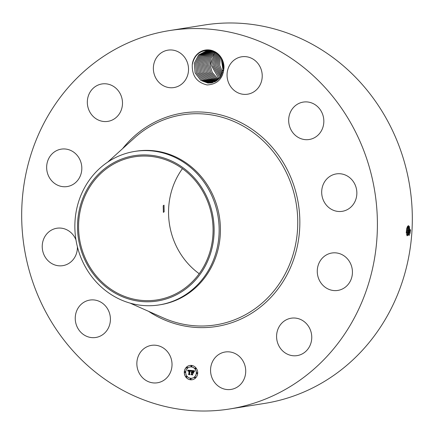 <?xml version="1.0" encoding="UTF-8"?>
<svg xmlns="http://www.w3.org/2000/svg" width="434" height="434" viewBox="0 0 434 434"><rect width="100%" height="100%" fill="white"/><g stroke="black" fill="none" stroke-linecap="round" stroke-linejoin="round"><path stroke-width="0.65" d="M48.841 114.392A191.573 177.501 80.9 0 1 169.374 30.597A191.573 177.501 80.9 0 1 347.271 117.088A191.573 177.501 80.9 0 1 350.243 325.18A191.573 177.501 80.9 0 1 229.711 408.969A191.573 177.501 80.9 0 1 51.814 322.484A191.573 177.501 80.9 0 1 48.841 114.392M169.374 30.597L204.289 25.031A191.573 177.501 80.9 0 1 382.186 111.516A191.573 177.501 80.9 0 1 385.159 319.608A191.573 177.501 80.9 0 1 264.626 403.403L229.711 408.969M410.515 229.998L410.483 230.443L410.515 229.998L407.396 226.629L406.729 228.588L406.392 231.094L409.143 235.391L410.016 233.264L410.488 230.443L409.978 233.302L409.099 235.45M216.533 52.698A17.132 15.874 80.9 0 1 223.993 67.547L223.505 67.661A16.264 15.071 80.9 0 0 223.505 66.852C223.282 61.145 220.939 56.577 216.463 53.149L209.221 50.339C199.971 50.235 194.323 55.02 192.273 64.693A17.132 15.874 80.9 0 1 216.533 52.698M223.993 67.547C223.157 78.532 217.521 84.337 207.078 84.945C196.814 82.465 191.877 75.717 192.273 64.693M145.102 379.853A18.939 17.55 80.9 0 1 137.187 359.976A18.939 17.55 80.9 0 1 151.461 345.372A18.939 17.55 80.9 0 1 163.781 348.296A18.939 17.55 80.9 0 1 171.696 368.173A18.939 17.55 80.9 0 1 157.423 382.777A18.939 17.55 80.9 0 1 145.102 379.853M108.37 310.321A18.939 17.55 80.9 0 1 95.811 337.478A18.939 17.55 80.9 0 1 77.29 327.231A18.939 17.55 80.9 0 1 89.849 300.073A18.939 17.55 80.9 0 1 108.37 310.321M77.388 246.762A18.939 17.55 80.9 0 1 77.388 248.091A18.939 17.55 80.9 0 1 62.794 265.657A18.939 17.55 80.9 0 1 42.239 245.818A18.939 17.55 80.9 0 1 56.827 228.246A18.939 17.55 80.9 0 1 75.961 239.877M79.134 178.271A18.939 17.55 80.9 0 1 67.216 186.555A18.939 17.55 80.9 0 1 49.628 178.005A18.939 17.55 80.9 0 1 49.335 157.428A18.939 17.55 80.9 0 1 61.254 149.144A18.939 17.55 80.9 0 1 78.842 157.694A18.939 17.55 80.9 0 1 79.134 178.271M113.144 119.578A18.939 17.55 80.9 0 1 107.898 121.368A18.939 17.55 80.9 0 1 88.27 108.343A18.939 17.55 80.9 0 1 96.679 85.748A18.939 17.55 80.9 0 1 101.93 83.957A18.939 17.55 80.9 0 1 121.553 96.983A18.939 17.55 80.9 0 1 113.144 119.578M170.307 87.733A18.939 17.55 80.9 0 1 153.403 69.679A18.939 17.55 80.9 0 1 167.963 50.154A18.939 17.55 80.9 0 1 171.587 49.986A18.939 17.55 80.9 0 1 188.492 68.04A18.939 17.55 80.9 0 1 173.931 87.565A18.939 17.55 80.9 0 1 170.307 87.733M235.304 91.27A18.939 17.55 80.9 0 1 227.389 71.393A18.939 17.55 80.9 0 1 241.662 56.789A18.939 17.55 80.9 0 1 253.982 59.718A18.939 17.55 80.9 0 1 261.897 79.59A18.939 17.55 80.9 0 1 247.624 94.2A18.939 17.55 80.9 0 1 235.304 91.27M290.715 129.245A18.939 17.55 80.9 0 1 303.268 102.088A18.939 17.55 80.9 0 1 321.789 112.341A18.939 17.55 80.9 0 1 309.236 139.498A18.939 17.55 80.9 0 1 290.715 129.245M321.697 191.481A18.939 17.55 80.9 0 1 336.29 173.909A18.939 17.55 80.9 0 1 356.846 193.748A18.939 17.55 80.9 0 1 342.252 211.32A18.939 17.55 80.9 0 1 321.697 191.481M319.95 261.301A18.939 17.55 80.9 0 1 331.864 253.011A18.939 17.55 80.9 0 1 349.457 261.566A18.939 17.55 80.9 0 1 349.75 282.138A18.939 17.55 80.9 0 1 337.831 290.422A18.939 17.55 80.9 0 1 320.243 281.872A18.939 17.55 80.9 0 1 319.95 261.301M285.935 319.994A18.939 17.55 80.9 0 1 291.187 318.203A18.939 17.55 80.9 0 1 310.815 331.223A18.939 17.55 80.9 0 1 302.406 353.819A18.939 17.55 80.9 0 1 297.154 355.609A18.939 17.55 80.9 0 1 277.527 342.583A18.939 17.55 80.9 0 1 285.935 319.994M228.778 351.838A18.939 17.55 80.9 0 1 245.682 369.893A18.939 17.55 80.9 0 1 231.121 389.412A18.939 17.55 80.9 0 1 227.497 389.586A18.939 17.55 80.9 0 1 210.593 371.531A18.939 17.55 80.9 0 1 225.154 352.007A18.939 17.55 80.9 0 1 228.778 351.838M184.298 371.998A7.232 6.7 80.9 0 1 189.859 365.461A7.232 6.7 80.9 0 1 197.698 373.202A7.232 6.7 80.9 0 1 192.137 379.739A7.232 6.7 80.9 0 1 184.298 371.998M407.032 235.792L409.289 232.912L409.734 230.449L408.502 225.68L407.363 226.689M189.902 365.455A7.232 6.7 -99.1 0 0 184.379 371.981A7.232 6.7 -99.1 0 0 192.175 379.734M407.092 235.803L408.475 234.799L409.712 230.449L409.354 226.597L408.492 225.68M409.224 226.298L409.517 230.356L408.291 235.076M199.19 273.708A72.435 67.113 80.9 0 1 178.819 174.153A72.435 67.113 80.9 0 1 182.437 168.647M206.817 50.702L198.669 54.934L194.307 63.304L195.132 72.907L200.85 80.393L207.799 83.035L211.271 82.932L207.902 83.046L200.839 80.393L195.121 72.901L194.296 63.315L198.636 54.961L206.812 50.702L211.016 50.653M211.266 82.932L220.06 77.702L223.505 67.661M134.768 151.417A77.713 72.006 -99.1 0 0 85.872 185.41A77.713 72.006 80.9 0 0 81.728 259.532A77.713 72.006 -99.1 0 0 159.24 304.907A77.713 72.006 -99.1 0 0 208.136 270.914A77.713 72.006 80.9 0 0 212.28 196.792A77.713 72.006 -99.1 0 0 134.768 151.417L136.032 151.216A77.713 72.006 80.9 0 1 208.201 186.3A77.713 72.006 80.9 0 1 209.405 270.713A77.713 72.006 80.9 0 1 160.509 304.706A77.713 72.006 80.9 0 1 159.875 304.804M191.936 378.215A5.696 5.279 -99.1 0 0 191.974 378.209A5.696 5.279 -99.1 0 0 196.358 373.061A5.696 5.279 -99.1 0 0 190.184 366.963A5.696 5.279 -99.1 0 0 190.141 366.969M191.465 366.594A0.439 0.407 -99.1 0 0 191.844 366.193A0.439 0.407 -99.1 0 0 191.329 365.732M197.096 373.56A0.439 0.407 -99.1 0 0 197.475 373.164A0.439 0.407 -99.1 0 0 196.96 372.703M195.598 368.857A0.439 0.407 -99.1 0 0 195.973 368.461A0.439 0.407 -99.1 0 0 195.457 367.999M190.748 379.452A0.439 0.407 -99.1 0 0 191.123 379.05A0.439 0.407 -99.1 0 0 190.613 378.589M195.088 377.949A0.439 0.407 -99.1 0 0 195.468 377.547A0.439 0.407 -99.1 0 0 194.953 377.092M185.117 372.486A0.439 0.407 -99.1 0 0 185.497 372.084A0.439 0.407 -99.1 0 0 184.982 371.623M187.125 368.097A0.439 0.407 -99.1 0 0 187.504 367.696A0.439 0.407 -99.1 0 0 186.989 367.235M186.62 377.189A0.439 0.407 -99.1 0 0 186.994 376.788A0.439 0.407 -99.1 0 0 186.479 376.327M406.864 235.461L408.323 232.814L408.768 230.367L408.003 225.859M202.808 268.201A72.435 67.113 80.9 0 1 157.233 299.883A72.435 67.113 80.9 0 1 89.968 267.181A72.435 67.113 80.9 0 1 88.84 188.497A72.435 67.113 80.9 0 1 134.415 156.815A72.435 67.113 80.9 0 1 201.68 189.517A72.435 67.113 80.9 0 1 202.808 268.201M164.15 211.819L164.025 205.168L163.217 205.716L163.379 212.372L164.15 211.819M196.276 373.077A5.696 5.279 80.9 0 1 191.893 378.226A5.696 5.279 80.9 0 1 185.719 372.122A5.696 5.279 80.9 0 1 190.103 366.974A5.696 5.279 80.9 0 1 196.276 373.077M191.763 366.209A0.439 0.407 80.9 0 1 191.427 366.605A0.439 0.407 80.9 0 1 190.949 366.133A0.439 0.407 80.9 0 1 191.291 365.737A0.439 0.407 80.9 0 1 191.763 366.209M197.394 373.175A0.439 0.407 80.9 0 1 197.058 373.571A0.439 0.407 80.9 0 1 196.58 373.104A0.439 0.407 80.9 0 1 196.917 372.708A0.439 0.407 80.9 0 1 197.394 373.175M195.891 368.471A0.439 0.407 80.9 0 1 195.555 368.867A0.439 0.407 80.9 0 1 195.083 368.401A0.439 0.407 80.9 0 1 195.419 368.005A0.439 0.407 80.9 0 1 195.891 368.471M191.047 379.066A0.439 0.407 80.9 0 1 190.705 379.462A0.439 0.407 80.9 0 1 190.233 378.99A0.439 0.407 80.9 0 1 190.569 378.594A0.439 0.407 80.9 0 1 191.047 379.066M195.387 377.564A0.439 0.407 80.9 0 1 195.05 377.96A0.439 0.407 80.9 0 1 194.573 377.488A0.439 0.407 80.9 0 1 194.909 377.092A0.439 0.407 80.9 0 1 195.387 377.564M184.602 372.025A0.439 0.407 80.9 0 1 184.938 371.629A0.439 0.407 80.9 0 1 185.416 372.095A0.439 0.407 80.9 0 1 185.079 372.491A0.439 0.407 80.9 0 1 184.602 372.025M186.609 367.636A0.439 0.407 80.9 0 1 186.946 367.24A0.439 0.407 80.9 0 1 187.423 367.706A0.439 0.407 80.9 0 1 187.087 368.103A0.439 0.407 80.9 0 1 186.609 367.636M186.105 376.728A0.439 0.407 80.9 0 1 186.441 376.332A0.439 0.407 80.9 0 1 186.913 376.799A0.439 0.407 80.9 0 1 186.577 377.195A0.439 0.407 80.9 0 1 186.105 376.728M406.859 235.45L408.302 232.814L408.747 230.362L408.389 226.537L407.993 225.864M207.626 198.647A73.574 68.171 -99.1 0 0 116.724 161.177A73.574 68.171 -99.1 0 0 84.022 258.051A73.574 68.171 -99.1 0 0 174.924 295.521A73.574 68.171 -99.1 0 0 207.626 198.647M209.248 82.834L202.179 80.181L209.145 82.823L211.938 82.807L209.248 82.834M191.123 370.446L190.64 371.363L190.358 370.761L189.653 370.598L189.425 374.005L189.756 374.379L188.416 374.254L188.844 373.924L189.018 370.799L188.134 371.222L189.034 370.565L188.275 370.582L187.982 371.178L187.613 370.164L191.123 370.446M191.296 370.663L190.743 371.509L191.296 370.663M190.483 371.081L189.842 370.875L189.658 374.032L190.092 374.667L188.595 374.531L189.935 374.569L189.571 374.054L189.756 370.777L190.483 371.081M191.389 370.473L194.427 370.744L193.895 371.645L193.461 371.005L192.354 370.82L192.273 372.291L192.522 371.01L193.727 371.439L192.593 371.103L192.528 372.312L193.466 371.867L193.39 373.18L192.929 372.616L192.257 372.556L192.17 374.141L192.522 374.58L191.085 374.455L191.584 374.086L191.66 372.735L191.204 372.811L191.676 372.502L191.085 372.632L191.687 372.242L191.763 370.913L191.389 370.473M194.638 370.956L194.058 371.873L194.638 370.956M193.672 371.998L193.597 373.354L193.672 371.998M193.097 372.898L192.495 372.844L192.419 374.189L192.897 374.922L191.204 374.764L192.739 374.819L192.343 374.216L192.43 372.752L193.097 372.898M408.253 226.239L408.546 230.275L407.325 234.962M207.485 50.61L199.618 55.129L195.577 63.435L196.531 72.858L202.179 80.181L196.537 72.847L195.588 63.424L199.629 55.123L207.49 50.61M187.7 370.169L187.998 371.048M188.481 370.522L188.991 370.712M188.437 370.734L188.237 371.113M188.6 370.777L189.099 370.788L188.926 373.913L188.497 374.244L189.734 374.358M189.653 370.598L190.401 370.723L190.678 371.271M191.264 370.641L190.743 371.509M189.832 370.782L189.653 374.037L189.989 374.515M188.627 374.45L190.076 374.645M189.842 370.875L190.347 370.989M191.486 370.479L191.844 370.902L191.687 372.242M191.589 372.247L191.085 372.632M191.53 372.741L191.665 374.075L191.166 374.439L192.506 374.558M192.257 372.556L193.396 373.077M193.461 371.938L192.967 372.356M192.604 371.016L193.488 371.244M192.354 370.82L193.493 370.967L193.944 371.542M194.622 370.934L194.003 371.824M192.506 372.757L193.076 372.877M192.425 374.195L192.739 374.819M191.231 374.683L192.886 374.9M406.577 234.539L407.776 230.28L407.45 226.537M406.582 234.566L407.797 230.28L407.461 226.515M208.174 50.55L200.638 55.281L196.868 63.581L197.953 72.809L203.535 79.965L210.485 82.606L212.6 82.65L210.588 82.617L203.524 79.965L197.942 72.809L196.857 63.586L200.633 55.281L208.163 50.55M407.401 226.619L407.58 230.188L406.555 234.458M406.36 232.646L406.821 228.192M406.36 232.716L406.837 228.127M211.933 82.406L204.864 79.753L211.83 82.395L213.257 82.46L211.933 82.406M406.663 228.897L406.354 231.908M208.852 50.523L201.636 55.476L198.148 63.727L199.352 72.76L204.864 79.753L199.358 72.749L198.164 63.69L201.626 55.498L208.857 50.523M222.251 60.619L223.467 68.735M222.241 60.597L223.461 68.756M213.273 82.194L206.21 79.536L200.763 72.717L199.45 63.874L202.651 55.688L209.541 50.528L202.645 55.704L199.466 63.831L200.774 72.706L206.221 79.536L213.273 82.194M221.264 58.552L223.147 71.046M221.259 58.536L223.141 71.057M214.618 81.977L207.55 79.324L214.559 81.972M210.235 50.566L203.676 55.91L200.758 64.026L202.179 72.668L207.55 79.324L202.19 72.657L200.768 63.977L203.676 55.921L210.24 50.566M222.713 72.684L219.675 65.143L220.369 57.12L219.685 65.143L222.718 72.673M215.193 81.673L208.895 79.107L203.6 72.619L202.07 64.134L204.707 56.16L210.935 50.642M215.199 81.668L208.906 79.107L203.606 72.608L202.081 64.129L204.718 56.16L210.94 50.642M219.533 56.024L218.34 65.355L222.235 73.986L218.329 65.36L219.528 56.019M215.828 81.337L210.24 78.896L215.834 81.332M211.564 50.789L205.727 56.469L203.389 64.34L205.027 72.592L210.24 78.896L205.038 72.581L203.4 64.335L205.738 56.469L211.564 50.794M218.725 55.113L217 65.567L221.725 75.098L216.989 65.572L218.72 55.107M216.463 80.957L211.591 78.679L206.47 72.559L204.729 64.541L206.774 56.789L212.21 50.984L206.763 56.794L204.718 64.552L206.465 72.565L211.58 78.679L216.457 80.963M217.933 54.342L215.644 65.789L221.188 76.069L215.655 65.778L217.939 54.348M217.081 80.54L212.926 78.467L217.087 80.54M212.866 51.217L207.815 57.131L206.058 64.758L207.897 72.538L212.926 78.467L207.902 72.532L206.069 64.753L207.826 57.131L212.872 51.217M217.163 53.68L214.304 66.001L220.635 76.927L214.315 65.99L217.168 53.686M217.694 80.078L214.266 78.25L209.334 72.511L207.409 64.97L208.89 57.489L213.55 51.494L208.9 57.483L207.419 64.964L209.345 72.505L214.277 78.25L217.7 80.073M216.414 53.111L212.926 65.973L219.637 77.398L212.931 65.93L216.42 53.116M218.302 79.568L215.611 78.039L218.307 79.563M214.244 51.814L209.98 57.863L208.765 65.192L210.778 72.489L215.611 78.039L210.783 72.478L208.776 65.187L209.991 57.863L214.25 51.82M215.676 52.617L211.521 65.67L218.297 77.61L211.532 65.664L215.682 52.622M218.899 79.004L216.951 77.827L212.226 72.467L210.137 65.425L211.092 58.27L214.955 52.188L210.148 65.42L212.231 72.456L216.962 77.822L218.904 78.999M219.49 78.38L218.297 77.61L219.495 78.375M122.589 148.656A108.039 100.102 80.9 0 1 258.49 134.052A108.039 100.102 80.9 0 1 284.53 279.219A108.039 100.102 80.9 0 1 148.531 311.319M408.768 230.367L410.488 230.443M409.289 232.912L410.016 233.264M107.654 162.153L134.469 137.92A106.341 98.529 80.9 0 1 263.313 140.958A106.341 98.529 80.9 0 1 282.68 278.368A106.341 98.529 80.9 0 1 163.162 317.824L130.135 303.138M407.358 232.711L409.012 233.204L409.267 232.912M407.797 230.28L408.747 230.362M406.392 232.613L407.081 233.004L407.336 232.711M406.826 230.199L407.776 230.28M406.115 232.906L406.365 232.613M406.479 230.107L406.804 230.194M210.588 82.617L210.474 82.889M159.24 304.907L160.509 304.706"/></g></svg>
